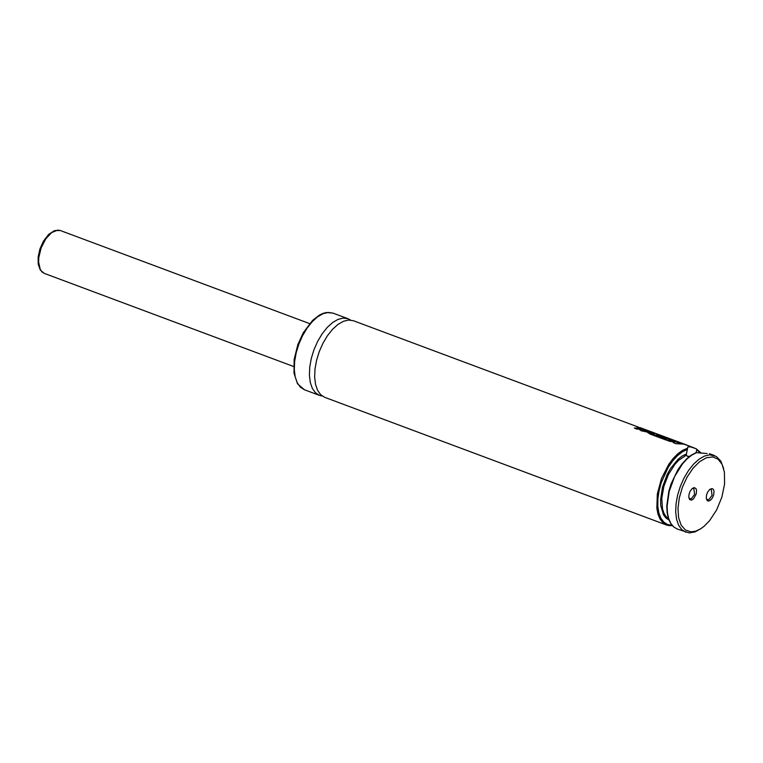 <?xml version="1.0" encoding="UTF-8"?>
<svg xmlns="http://www.w3.org/2000/svg" width="763" height="763" viewBox="0 0 763 763"><rect width="100%" height="100%" fill="white"/><g stroke="black" fill="none" stroke-linecap="round" stroke-linejoin="round"><path stroke-width="1.14" d="M350.627 320.088L348.128 318.772L343.36 318.085L338.104 319.354L332.649 322.511L327.241 327.403L322.167 333.793L317.675 341.338L313.994 349.683L311.304 358.391L309.749 367.032L309.406 375.186L310.274 382.416L312.334 388.386L315.462 392.783L319.516 395.396L322.272 396.035M638.517 427.166L353.383 320.727L348.615 320.04L343.36 321.309L337.904 324.475L332.496 329.368L327.422 335.749L322.93 343.302L319.249 351.638L316.559 360.355L315.005 368.996L314.652 377.141L315.529 384.38L317.589 390.351L320.718 394.748L324.771 397.351L666.681 525.078L670.028 525.774M688.655 457.085L686.223 455.244L687.778 446.965L690.534 446.86L696.104 448.701L696.838 449.893L696.066 452.65M707.082 453.546L696.142 452.621L691.373 455.091L686.624 458.878L682.074 463.847L677.868 469.808L671.116 483.809L668.808 491.324L666.776 506.003L667.129 512.612L668.398 518.42L670.543 523.208L673.519 526.794L677.21 529.017L689.113 532.898L694.998 531.925L701.207 528.473M723.62 468.444L720.787 461.062L716.247 456.388L709.647 454.815L704.402 456.093L698.946 459.259L693.548 464.162L688.474 470.561L683.982 478.115L680.3 486.47L677.601 495.187L676.047 503.847L675.684 511.992L676.552 519.241L678.603 525.211L681.721 529.608L685.765 532.212M690.877 531.83L695.417 531.258L700.224 529.093L704.115 526.279L709.504 520.786L716.657 509.884L721.903 497.047L724.592 483.866L724.383 472.001L722.094 464.352L718.078 459.183L712.69 456.932L706.366 457.781L699.633 461.653L693.042 468.244L687.148 476.999L682.427 487.185L679.289 497.962L677.983 508.454L678.612 517.762L681.14 525.135L685.336 529.961L690.877 531.83M696.19 494.071L696.571 490.409L695.904 488.434L694.015 487.614L692.222 488.53L690.124 491.277L689.037 494.176L688.827 497.629L689.752 499.67L691.488 500.118L693.548 498.859L696.19 494.071M713.653 495.006L714.034 491.343L713.367 489.379L712.022 488.539L709.685 489.465L707.587 492.211L706.5 495.111L706.29 498.563L707.215 500.604L708.312 501.1L710.315 500.394L712.28 498.163L713.653 495.006M706.28 498.516L707.368 499.727L708.884 499.584L712.079 495.321L711.269 489.293L709.647 489.503M688.817 497.571L689.905 498.792L691.421 498.64L694.616 494.386L693.805 488.358L692.184 488.558M689.504 456.417L687.101 456.102M678.822 442.435L684.144 444.152L675.732 443.484L673.138 442.521L674.988 441.787L666.872 440.184L675.255 440.842L677.821 441.796L674.082 441.138L678.336 442.616M676.771 441.72L677.821 441.796M674.635 441.891L669.523 441.329L666.872 440.184M684.144 444.152L675.703 443.637L673.138 442.521M654.52 434.128L651.354 433.451L654.52 434.128M651.488 433.556L654.044 434.118M649.771 433.794L647.873 432.726L648.483 432.44L652.775 433.088L653.204 432.602L661.826 435.826L655.512 435.063L666.671 437.638L660.338 436.865L665.937 438.954L663.285 437.619L670.324 439.307L666.461 437.867L668.398 438.277L674.845 440.68L666.452 440.022L647.882 432.783M669.141 440.079L666.452 440.022M666.423 440.175L649.752 433.947M669.533 439.183L666.461 437.867M666.404 438.954L663.285 437.619M660.758 437.018L666.671 437.638M655.922 435.215L661.826 435.826M642.78 430.332L648.798 431.229M649.513 432.316L641.654 430.837L639.461 429.54L641.187 429.111L650.868 431.715L652.231 432.373L649.494 432.43M648.846 432.421L641.654 430.837M652.222 432.411L650.62 432.573M641.626 431L639.461 429.579M645.336 429.664L636.905 428.997L634.311 428.033L640.806 428.281L636.962 426.851L644.973 429.741M640.853 429.111L636.905 428.997M640.014 428.167L636.962 426.851M636.876 429.159L634.311 428.033M687.349 445.401L639.899 427.557L686.404 444.867M694.33 448.005L685.203 444.467M685.155 444.619L684.115 444.238M680.977 443.065L677.792 441.872M667.711 438.105L666.652 437.714M663.381 436.493L661.798 435.902M658.545 434.691L656.266 433.832M653.128 432.669L652.193 432.316M646.442 430.17L645.307 429.75M304.408 389.75L297.503 383.799L293.993 373.174L294.146 359.459L297.856 344.571L303.35 332.658L312.639 320.355L319.554 315.014L323.054 313.383L326.516 312.496L333.021 313.126L328.252 312.439L322.997 313.707L317.532 316.874L312.134 321.767L307.06 328.147L302.568 335.701L298.886 344.037L296.197 352.744L294.642 361.395L294.299 369.54L295.167 376.779L297.227 382.74L300.355 387.146L304.408 389.75L319.516 395.396M687.492 448.215L682.713 450.256L677.859 453.737L673.138 458.515L668.722 464.409L661.492 478.563L657.315 494.004L656.838 508.301L658.03 514.31L660.129 519.221L663.047 522.865L666.681 525.078L672.432 525.736M687.473 449.388L682.456 451.763L677.391 455.711L672.527 461.062L668.064 467.585L661.149 482.903L659.013 491.01L657.878 498.945L657.82 506.336L658.831 512.85L660.863 518.22L663.839 522.178L667.606 524.553L672.003 525.249M700.749 453.136L696.838 449.893M686.166 454.042L682.112 456.083L678.049 459.278L670.458 468.606L667.224 474.395L662.475 487.156L660.567 499.889L660.787 505.65L663.524 514.882L665.946 518.01L668.951 519.985M686.223 455.244L678.612 460.327L674.931 464.305L668.455 474.452L663.867 486.346L661.779 498.353L662.494 508.845L663.886 513.07L665.908 516.398L668.493 518.726M696.638 452.593L691.917 455.006L687.186 458.754L682.608 463.723L674.645 476.474L669.208 491.353L667.11 506.127L667.434 512.774L668.674 518.582L670.772 523.342L673.653 526.861L677.21 529.017M44.292 273.383L40.296 270.054L38.226 264.265L38.15 256.873L39.981 248.795L43.462 241.137L48.698 234.355L54.555 230.579L60.296 230.512L57.626 230.121L51.617 232.601L45.751 238.905L41.173 247.794L38.799 257.512L38.608 262.071L40.258 269.463L42.013 271.924L44.292 273.383L293.612 366.507M333.021 313.126L348.128 318.772M701.34 453.193L696.104 448.701M709.476 453.68L714.416 455.501M60.296 230.512L309.635 323.607"/></g></svg>
